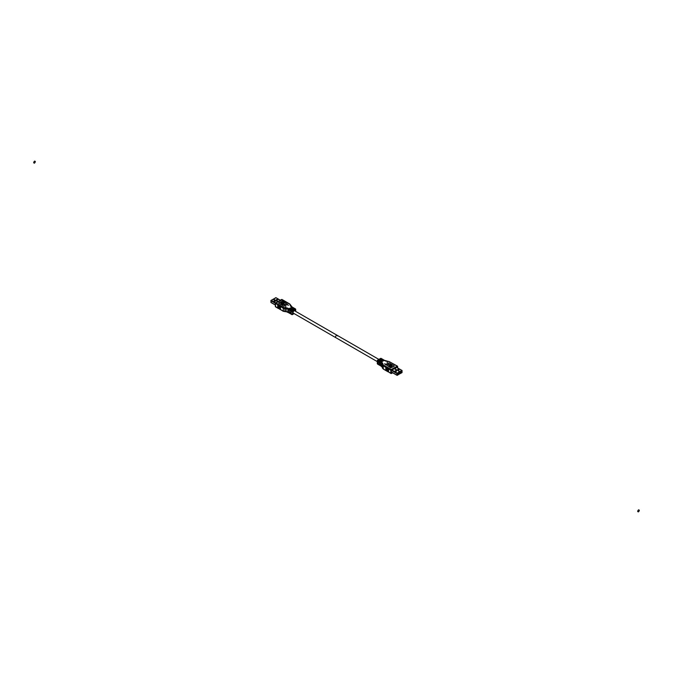 <?xml version="1.0" encoding="UTF-8"?>
<svg xmlns="http://www.w3.org/2000/svg" width="673" height="673" viewBox="0 0 673 673"><rect width="100%" height="100%" fill="white"/><g stroke="black" fill="none" stroke-linecap="round" stroke-linejoin="round"><path stroke-width="1.01" d="M335.541 337.055A1.354 0.782 -60 0 1 336.138 335.692A1.354 0.782 -60 0 1 337.173 335.331A1.354 0.782 120 0 0 336.138 335.692A1.354 0.782 120 0 0 335.541 337.055A1.354 0.782 120 0 0 335.827 337.669A1.354 0.782 -60 0 1 335.541 337.055M381.692 366.322L380.497 365.784L380.38 364.43L380.8 364.673L381.229 366.003M380.497 365.784L379.69 365.321L379.572 363.967L379.143 363.723L379.143 364.8L378.041 364.362L377.915 363.008L378.764 364.581M378.335 360.408L381.313 358.692L377.915 360.164L378.335 362.469L378.764 360.652L379.572 361.123L382.844 359.374L379.993 361.367L379.572 363.184L379.143 362.932L379.572 361.123M379.993 361.367L380.8 361.83L380.8 363.891L381.229 362.074L381.734 362.368A3.601 2.078 0 0 1 382.76 363.588A0.597 0.488 167.9 0 0 382.171 364.118A3.003 1.733 0 0 0 381.313 363.109L380.8 362.814M378.335 361.981L377.915 362.225M381.608 358.667L381.187 358.415L381.734 358.936L378.764 360.652M379.572 362.688L379.143 362.932M383.391 359.895L384.199 360.358L381.229 362.074M380.8 363.403L380.38 363.647M380.8 361.83L383.778 360.114M384.62 360.61L385.133 360.863M382.407 368.03A0.597 0.488 -12.1 0 1 382.323 367.786A3.003 1.733 0 0 0 383.181 368.796L386.024 370.638L386.024 367.054L386.453 367.298M386.664 367.845L386.453 370.688L387.934 371.555L387.724 368.03L386.664 367.845L386.664 370.806L386.874 367.542M387.084 368.097L387.303 371.176L387.303 367.786M387.513 368.341L387.724 371.42L387.724 368.03M388.363 368.829L388.573 371.908L388.573 368.518M385.814 370.327L385.814 367.357L383.181 365.851L383.602 365.119L391.206 369.511L397.373 366.095L397.491 366.861L391.636 370.243L390.786 370.243L391.206 369.511L391.509 373.465L390.786 373.187L390.786 370.243L388.573 368.955L388.573 371.908L390.786 373.187L392.494 372.691M392.67 372.792L391.509 373.465A0.597 0.597 0 0 1 390.904 373.465L387.934 371.555M386.024 370.453L386.453 370.688L386.235 367.601M385.006 363.773L384.493 363.891L385.006 363.773M394.185 365.826L389.087 362.89L385.604 364.404L390.702 367.837L394.185 366.322L394.185 365.826L389.087 362.983L385.427 364.699M387.555 362.301L387.042 362.419L387.555 362.301M387.118 364.211L389.044 365.06M389.028 365.288A2.751 1.59 0 0 0 389.028 365.338A2.751 1.59 0 0 0 389.743 366.406M388.22 364.589L389.061 364.976A2.751 1.59 180 0 0 389.028 365.237A2.751 1.59 180 0 0 389.827 366.364L390.247 366.995L390.92 366.608L389.987 366.272A2.524 1.455 0 0 1 389.246 365.237A2.524 1.455 0 0 1 389.263 365.094L391.551 366.516M391.282 366.768L392.468 366.953L391.282 366.768M389.019 364.766A2.128 1.228 180 0 1 391.122 365.203M391.097 365.346L392.098 365.346M388.22 364.488L387.11 364.16L388.304 363.874L388.708 364.589A2.356 1.354 180 0 1 391.122 364.909A2.356 1.354 180 0 1 391.333 365.052L391.863 365.54L391.173 365.145A2.128 1.228 0 0 0 390.963 365.002A2.128 1.228 0 0 0 388.885 364.69L392.149 366.162L392.468 366.852M389.263 365.094L391.282 366.667M390.247 366.995L390.92 366.507M389.574 366.507L390.247 366.903M380.38 365.515L379.143 364.8M401.478 371.622L397.263 374.255L397.432 373.296L401.907 370.714L402.084 372.354L397.381 375.24L397.238 373.574L401.991 370.68M396.498 371.042L395.564 371.58L394.916 371.21L395.766 370.596L396.666 371.025L395.556 371.58M401.731 371.479L397.608 373.851M399.047 369.57L398.113 370.108L397.465 369.738L398.315 369.124L399.215 369.553L398.105 370.108M401.731 371.673L402.033 370.697M398.609 369.317L398.609 369.822M397.356 373.263L401.958 370.604M391.636 370.478L397.011 373.591L397.011 375.164L397.179 373.549M397.171 375.214L402 372.632L402.084 370.545M391.964 370.049L397.28 373.12L401.831 370.495L396.548 367.408M391.636 372.06L397.28 375.324M394.916 371.084L396.599 371.101M397.491 369.755L399.148 369.628M399.661 372.009L398.702 371.311L399.173 370.991L395.514 369.477L395.985 369.157L394.622 368.955L395.186 368.686L396.027 369.199L395.514 369.485M398.702 371.311L399.165 370.991L398.18 370.562M35.349 161.655C34.786 160.704 34.222 161.032 33.65 162.63C34.214 163.581 34.786 163.253 35.349 161.655M337.459 335.953A1.354 0.782 120 0 0 337.173 335.331L294.698 310.808A1.354 0.782 120 0 0 293.655 311.17A1.354 0.782 120 0 0 293.066 312.533A1.354 0.782 120 0 0 293.352 313.147L377.309 361.628M289.609 313.105L289.609 312.028L290.029 312.272L290.029 313.349L288.498 312.667L288.381 311.313L289.222 312.886M288.381 310.531L288.801 308.714L292.2 307.241L289.222 308.957L288.801 310.287M289.609 311.237L290.029 309.429L293.428 307.956L290.458 309.673L290.029 310.993M290.837 311.952L291.266 310.135L294.236 308.419L294.665 308.663L291.687 310.379L291.266 311.708M290.963 314.089L291.266 312.979L290.837 312.735L290.963 314.089L290.458 313.593M290.837 313.82L290.156 313.626M291.687 314.308L292.536 314.308L291.266 314.064L291.266 311.119M291.687 310.379L292.116 310.632L295.085 308.907L294.665 308.663L295.388 308.882L295.514 309.647L292.536 311.363L292.536 314.308L293.941 313.492M283.535 311.263L283.106 308.074L280.473 306.551L280.473 309.513L283.106 311.019A3.003 1.733 0 0 0 284.864 311.515L286.109 311.607L286.185 307.83L284.94 307.738A2.406 1.388 180 0 1 283.535 307.342L283.106 308.074A3.003 1.733 180 0 0 284.864 308.571L284.94 311.658M277.924 304.642L275.509 303.691L275.509 306.627L277.713 307.906L277.713 304.945M280.481 309.706L277.713 307.906L278.353 304.886M278.563 305.441L278.773 308.52L278.773 305.13M280.052 305.862L280.052 306.299L278.773 305.559L278.773 308.52L280.262 309.387L280.456 306.097M278.992 305.685L279.202 308.764L279.202 305.374M279.413 305.929L279.623 309.008L279.623 305.618M279.842 306.173L279.842 309.134L280.262 306.425M286.185 311.75L283.232 311.296L280.262 309.387M278.142 308.158L278.142 305.189M287.994 305.306L288.507 305.18L287.994 305.306M278.815 303.245L283.913 306.19L287.573 304.423L282.298 301.235L278.815 302.757L278.815 303.245M285.445 306.779L285.958 306.652L285.445 306.779M278.647 303.052L282.298 301.336L287.573 304.474M284.494 304.962L285.882 304.962M280.902 303.826L281.667 304.129A2.356 1.354 0 0 0 284.292 304.591L285.596 305.239L285.689 304.625L283.939 304.095A2.751 1.59 180 0 0 283.972 303.834A2.751 1.59 180 0 0 283.173 302.715L283.257 302.766M282.753 303.052L282.08 302.564L283.013 302.909A2.524 1.455 180 0 1 283.745 303.885M283.981 304.406L280.851 303.01L280.532 302.227L281.449 302.665M284.292 304.49A2.356 1.354 180 0 1 281.878 304.162A2.356 1.354 180 0 1 281.667 304.028L281.667 304.129M281.667 304.028L281.137 303.531L281.827 303.935A2.128 1.228 0 0 0 282.037 304.07A2.128 1.228 0 0 0 284.115 304.389L281.205 302.808M280.851 302.909L280.532 302.227M283.013 302.909L283.013 302.808A2.524 1.455 0 0 1 283.754 303.834A2.524 1.455 0 0 1 283.737 303.986L281.718 302.404M283.426 302.564L282.08 302.564M276.628 299.973L277.57 299.435M274.079 301.445L275.021 300.907M275.114 301.42L275.114 300.957M275.77 297.676L270.899 300.772L275.341 303.321M271.362 302.623L275.333 304.911L270.916 302.396L271.042 300.326M275.989 297.828L271.169 300.309L275.661 302.9M270.857 300.654L271.16 302.505M277.234 300.192L276.384 299.704L277.234 299.216L278.126 299.645L277.234 300.192M278.058 299.721L276.384 299.704M275.509 301.193L273.852 301.311M274.685 301.664L273.835 301.176L274.685 300.688L275.577 301.117L274.685 301.664M273.339 299.005L274.332 299.527L273.827 299.805L275.198 299.998L277.486 301.319L276.99 301.597L277.436 301.883L276.973 301.597L277.444 301.42M274.256 299.586L273.835 299.796L274.82 300.267M637.651 511.345C638.214 509.755 638.778 509.427 639.35 510.37C638.786 511.968 638.214 512.296 637.651 511.345M377.486 363.353L377.309 360.652L377.915 360.164L377.486 360.905L377.915 361.149M379.143 361.855L378.335 361.393M380.38 362.57L379.572 362.099M388.153 371.875L383.307 369.073L383.181 365.851A3.003 1.733 180 0 1 382.323 364.842L382.171 367.063A3.003 1.733 180 0 0 381.313 366.053L381.734 362.368M378.041 364.362L377.612 364.118A0.597 0.597 0 0 1 377.309 363.597L377.309 360.652A0.597 0.597 0 0 1 377.612 360.139L380.582 358.415A0.597 0.597 0 0 1 381.187 358.415L380.464 358.692M384.712 360.652A3.601 2.078 -0 0 0 386.815 361.25L388.06 361.342A2.406 1.388 180 0 1 389.465 361.738L388.136 361.342M389.894 361.981L397.373 366.095A0.597 0.597 0 0 1 397.667 366.617L397.667 367.954M397.491 367.853L397.07 366.12L389.465 361.738M383.602 365.119A2.406 1.388 180 0 1 382.92 364.312A0.597 0.488 -12.1 0 0 382.323 364.842L382.171 367.063A0.597 0.488 167.9 0 0 382.18 367.147L383.602 369.04M380.926 366.028L382.18 367.147A0.597 0.488 167.9 0 0 382.205 367.222M382.92 364.312L382.76 363.588M388.06 361.342L384.502 360.333M398.231 369.326L398.231 369.797M398.281 369.822L398.281 369.292M400.856 371.984L401.941 372.606M396.523 367.424L401.831 370.495M402.084 372.354L401.142 371.816M288.381 309.454L287.867 309.159L287.867 312.095L288.381 312.39M289.609 310.16L288.801 309.698M290.837 310.876L290.029 310.404M295.514 311.279L295.085 308.907M292.116 310.632L292.536 311.363L291.687 311.363L292.116 310.632M290.458 309.673L291.266 310.135M289.222 308.957L290.029 309.429M284.94 307.738L284.864 308.571L286.109 308.663A3.003 1.733 0 0 1 287.867 309.159L288.288 308.419L288.801 308.714M288.288 308.419A3.601 2.078 0 0 0 286.185 307.83M288.498 312.667L286.109 311.607A3.003 1.733 180 0 1 287.867 312.095L288.288 312.348M282.214 299.813L275.93 302.951L283.535 307.342M275.93 302.951L275.509 303.691L275.93 302.951M275.509 306.139L275.93 306.88M289.819 304.204L281.364 299.813M289.398 303.96A2.406 1.388 180 0 1 290.08 304.768L290.24 305.492A0.597 0.488 -12.1 0 1 290.829 305.937M290.24 305.492A3.601 2.078 0 0 0 291.266 306.703L291.687 306.947M291.771 306.997L291.266 306.703M290.795 305.778L290.677 305.214A0.597 0.488 167.9 0 0 290.08 304.768M378.874 359.407L337.173 335.331M382.844 359.374L382.037 358.911M384.073 360.089L383.265 359.618M379.269 365.077L378.462 364.606M397.087 375.349L391.636 372.194M402.025 370.47L396.633 367.357M294.118 313.593L292.419 314.585A0.597 0.597 0 0 1 291.813 314.585L291.392 314.333M295.691 311.38L295.691 309.403A0.597 0.597 0 0 0 295.388 308.882L294.959 308.638M278.353 308.478L275.627 306.905A0.597 0.597 0 0 1 275.333 306.383L275.333 303.439A0.597 0.597 0 0 1 275.627 302.926L281.491 299.535A0.597 0.597 0 0 1 282.096 299.535L289.693 303.927L292.074 306.972M293.31 307.679L292.503 307.216M294.538 308.394L293.731 307.923M289.735 313.382L288.927 312.911M275.913 297.659L280.33 300.208M270.975 302.53L275.333 305.046"/></g></svg>
